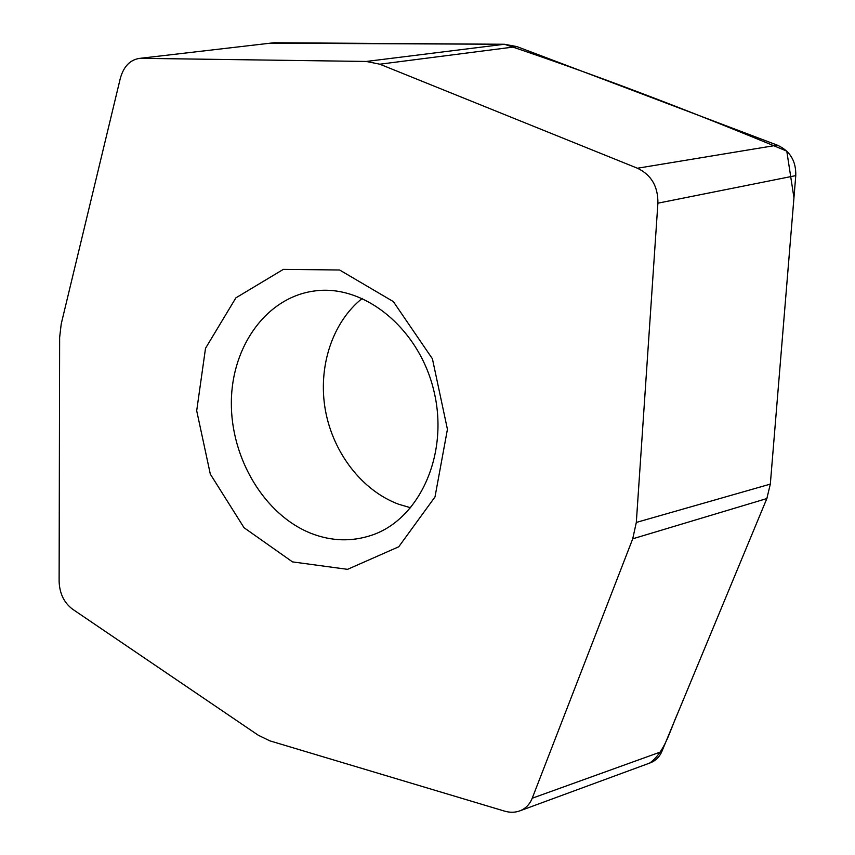 <?xml version="1.0" encoding="UTF-8"?>
<svg xmlns="http://www.w3.org/2000/svg" width="855" height="855" viewBox="0 0 855 855"><rect width="100%" height="100%" fill="white"/><g stroke="black" fill="none" stroke-linecap="round" stroke-linejoin="round"><path stroke-width="1.28" d="M273.963 42.75L139.344 58.407L273.963 42.75L504.397 44.257L516.912 46.598L777.313 145.158C789.999 150.843 796.155 160.996 795.77 175.617L770.323 484.112L766.85 498.551L661.856 751.502C659.547 756.857 655.817 760.597 650.634 762.724L520.225 810.722C525.793 808.424 529.79 804.256 532.216 798.228L661.856 751.502M766.85 498.551L632.721 538.81L532.216 798.228M520.225 810.722C515.341 812.613 510.114 812.752 504.536 811.117L269.881 740.858L258.306 735.257L72.515 609.155C64.05 602.711 59.583 593.488 59.123 581.496L59.636 337.469L61.218 323.927L120.288 78.468C123.58 66.615 129.928 59.925 139.344 58.407M141.107 58.332L366.282 61.453L504.397 44.257L270.03 43.21M516.912 46.598L379.823 64.2L637.435 168.232L777.313 145.158M795.77 175.617L657.901 203.18L636.312 522.437L770.323 484.112M292.506 561.895L244.038 527.717L210.319 474.119L196.693 410.731L205.51 348.316L235.884 297.861L283.336 269.378L339.606 269.998L393.343 301.601L432.416 358.811L447.432 429.296L435.003 496.926L398.74 546.783L347.547 569.345L292.506 561.895M632.721 538.81L636.312 522.437M657.901 203.18C658.126 186.497 651.307 174.847 637.435 168.232M379.823 64.2L366.282 61.453M311.113 533.381C331.612 541.343 351.95 541.899 372.117 535.08C419.41 519.06 448.928 454.721 434.158 392.05C419.88 329.261 365.085 284.448 315.57 290.839C267.027 296.525 231.684 345.89 231.352 402.085C230.754 458.291 264.398 514.913 311.113 533.381M410.731 507.795L398.59 504.226C361.868 490.524 332.98 452.658 325.349 409.983C317.793 367.297 332.039 322.517 362.253 298.374M649.661 763.077C664.923 752.111 669.668 731.153 677.833 713.027L767.127 497.877M770.28 484.603L793.953 197.762L786.782 151.121C685.176 108.831 591.051 73.209 504.397 44.257"/></g></svg>

